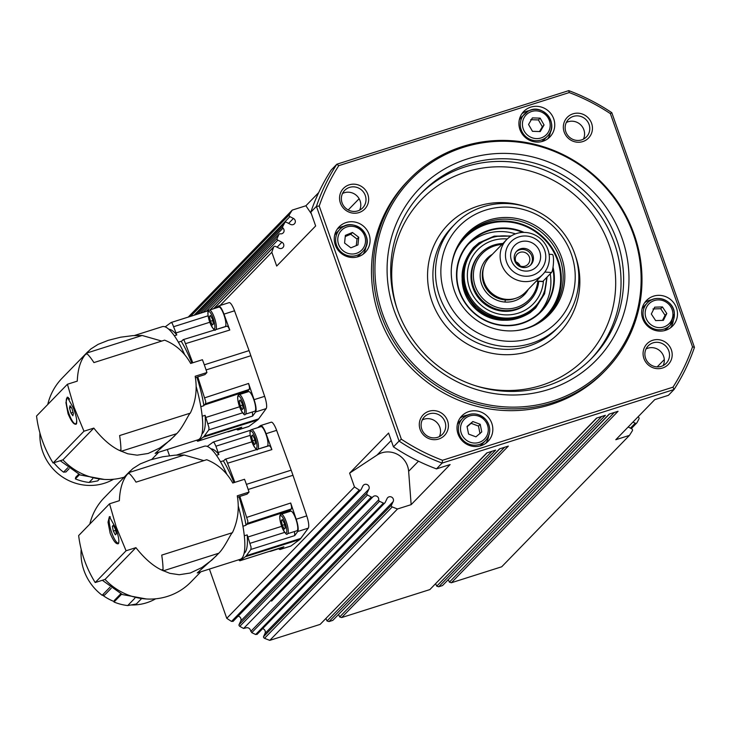 <?xml version="1.0" encoding="UTF-8"?>
<svg xmlns="http://www.w3.org/2000/svg" width="731" height="731" viewBox="0 0 731 731"><rect width="100%" height="100%" fill="white"/><g stroke="black" fill="none" stroke-linecap="round" stroke-linejoin="round"><path stroke-width="1.1" d="M546.486 277.661A41.932 40.342 -135.8 0 1 530.094 310.757A41.932 40.342 -135.8 0 1 472.445 300.441A41.932 40.342 -135.8 0 1 480.559 243.213A41.932 40.342 -135.8 0 1 510.466 236.415M538.729 281.325A34.22 32.922 -135.8 0 1 529.801 300.898A34.22 32.922 -135.8 0 1 492.475 307.568A34.22 32.922 -135.8 0 1 471.687 274.783A34.22 32.922 -135.8 0 1 480.733 253.191A34.22 32.922 -135.8 0 1 502.873 243.505M520.17 265.993A7.392 7.118 44.2 0 0 515.885 261.835M522.354 266.486A7.392 7.118 -135.8 0 1 517.265 254.096A7.392 7.118 -135.8 0 1 529.271 256.718A7.392 7.118 -135.8 0 1 522.354 266.486M530.34 265.28A9.814 9.439 44.2 0 0 516.314 251.647M525.178 271.073A15.287 14.711 -135.8 0 1 510.613 255.101A15.287 14.711 -135.8 0 1 526.046 241.157A15.287 14.711 -135.8 0 1 540.611 257.12A15.287 14.711 -135.8 0 1 525.178 271.073M524.09 248.366A9.814 9.439 44.2 0 0 514.926 261.323A9.814 9.439 44.2 0 0 530.852 264.805A9.814 9.439 44.2 0 0 524.09 248.366M545.765 257.467A20.532 19.755 -135.8 0 1 525.032 276.208A20.532 19.755 -135.8 0 1 505.468 254.754A20.532 19.755 -135.8 0 1 526.201 236.022A20.532 19.755 -135.8 0 1 545.765 257.467M549.374 258.664A25.092 24.141 -135.8 0 1 542.74 274.5A25.092 24.141 -135.8 0 1 515.373 279.388A25.092 24.141 -135.8 0 1 500.123 255.347A25.092 24.141 -135.8 0 1 506.757 239.512A25.092 24.141 -135.8 0 1 534.123 234.624A25.092 24.141 -135.8 0 1 549.374 258.664M542.74 274.5L525.425 292.309A25.092 24.141 -135.8 0 1 497.281 296.841A25.092 24.141 -135.8 0 1 485.713 285.593A25.092 24.141 -135.8 0 1 482.807 273.156A25.092 24.141 -135.8 0 1 489.441 257.33L506.757 239.512M497.281 296.841L496.998 296.704A24.178 23.264 -135.8 0 1 485.85 285.867L485.713 285.593M537.815 281.271A32.904 31.661 -135.8 0 1 503.513 308.692A32.904 31.661 -135.8 0 1 473.405 274.427A32.904 31.661 -135.8 0 1 501.978 244.428M519.275 119.939A15.972 15.369 -135.8 0 1 521.395 117.161L528.065 111.258C542.694 102.121 560.11 124.581 547.409 136.213A15.972 15.369 44.2 0 0 549.484 117.691A15.972 15.369 44.2 0 0 528.038 111.276A15.972 15.369 44.2 0 0 524.511 113.954A15.972 15.369 44.2 0 0 522.437 132.475A15.972 15.369 44.2 0 0 543.891 138.89A15.972 15.369 44.2 0 0 547.409 136.213L544.293 139.42A15.972 15.369 -135.8 0 1 541.58 141.622M539.515 131.543L542.338 126.755L538.409 119.93L530.651 119.683M485.786 419.612A15.972 15.369 44.2 0 0 463.673 417.41A15.972 15.369 44.2 0 0 462.604 418.415A15.972 15.369 44.2 0 0 462.303 439.45A15.972 15.369 44.2 0 0 484.434 441.67A15.972 15.369 44.2 0 0 485.503 440.674L482.387 443.881A15.972 15.369 -135.8 0 1 481.309 444.877A15.972 15.369 -135.8 0 1 479.673 446.074M480.02 433.711L478.476 426.063L471.12 423.322L467.1 426.73M518.535 317.418A42.599 40.991 -135.8 0 1 486.663 314.303A42.599 40.991 -135.8 0 1 471.486 301.263A42.599 40.991 -135.8 0 1 468.544 296.695A42.599 40.991 -135.8 0 1 464.532 264.924M529.454 301.254A34.22 32.922 -135.8 0 1 477.736 296.905A34.22 32.922 -135.8 0 1 470.992 275.496A34.22 32.922 -135.8 0 1 480.386 253.556M543.435 280.795A38.78 37.318 -135.8 0 1 516.333 313.709A38.78 37.318 -135.8 0 1 475.022 298.568A38.78 37.318 -135.8 0 1 471.787 257.787A38.78 37.318 -135.8 0 1 507.296 238.982M503.97 320.26A41.064 39.511 -135.8 0 1 470.207 302.954A41.064 39.511 -135.8 0 1 462.111 279.562M550.233 273.805A49.397 47.533 -135.8 0 1 539.268 312.868M552.791 268.706A49.397 47.533 -135.8 0 1 540.776 311.388A49.397 47.533 -135.8 0 1 466.606 304.589A49.397 47.533 -135.8 0 1 469.932 242.528A49.397 47.533 -135.8 0 1 522.702 232.421M553.029 267.263A49.854 47.972 -135.8 0 1 526.32 321.859A49.854 47.972 -135.8 0 1 466.341 304.763A49.854 47.972 -135.8 0 1 466.698 245.515A49.854 47.972 -135.8 0 1 524.045 232.394M456.025 250.367A56.241 54.112 -135.8 0 1 549.548 245.406A56.241 54.112 -135.8 0 1 533.328 325.514M465.382 236.277A57.027 54.88 -135.8 0 1 486.554 223.585A57.027 54.88 -135.8 0 1 550.077 245.049A57.027 54.88 -135.8 0 1 547.144 315.765M287.475 533.749C286.817 535.704 284.852 533.164 281.563 526.128C279.269 518.571 279.178 514.587 281.261 514.185L290.755 511.17A10.261 2.485 72.4 0 1 296.028 519.577A10.261 2.485 72.4 0 1 297.243 530.56A10.261 2.485 72.4 0 1 296.969 530.743L287.475 533.749A10.261 2.485 -107.6 0 0 287.749 533.575A10.261 2.485 -107.6 0 0 286.314 521.961A10.261 2.485 -107.6 0 0 281.261 514.185A10.261 2.485 -107.6 0 0 280.987 514.359M215.599 329.654C214.941 331.618 212.977 329.069 209.687 322.033C207.403 314.476 207.302 310.492 209.386 310.09L218.88 307.075A10.261 2.485 72.4 0 1 224.152 315.481A10.261 2.485 72.4 0 1 225.367 326.465A10.261 2.485 72.4 0 1 225.093 326.647L215.599 329.654A10.261 2.485 -107.6 0 0 215.873 329.48A10.261 2.485 -107.6 0 0 214.439 317.866A10.261 2.485 -107.6 0 0 209.386 310.09A10.261 2.485 -107.6 0 0 209.112 310.264M280.293 547.921A10.261 2.485 72.4 0 1 280.101 548.195A10.261 2.485 72.4 0 1 279.818 548.378L270.324 551.393A10.261 2.485 -107.6 0 0 270.607 551.211A10.261 2.485 -107.6 0 0 270.79 550.946M76.627 419.384A13.688 3.308 72.4 0 1 76.481 422.445A13.688 3.308 72.4 0 1 75.595 423.797A13.688 3.308 72.4 0 1 69.153 414.249A13.688 3.308 72.4 0 1 66.43 399.053A13.688 3.308 72.4 0 1 67.316 397.701A13.688 3.308 72.4 0 1 69.619 399.153M76.654 423.423A13.688 3.308 72.4 0 1 76.435 423.523L75.595 423.797M120.971 451.21A91.247 22.076 72.4 0 0 120.953 449.903A60.225 14.574 72.4 0 0 119.619 435.557L190.307 413.134C189.073 413.289 182.741 427.754 176.756 433.62L169.866 440.437L159.724 448.012L148.146 453.467L137.126 455.175L127.77 453.787L119.354 450.406C110.82 446.294 102.303 438.856 93.815 428.101L62.93 459.863A60.454 58.169 -135.8 0 0 124.16 477.206M76.298 424.044C74.105 425.031 71.355 421.595 68.065 413.746L65.927 402.635L67.279 397.116L73.484 408.181C76.444 416.359 77.385 421.65 76.298 424.044L75.896 424.291M113.552 479.253A49.279 47.414 -135.8 0 1 42.672 451.584A49.279 47.414 -135.8 0 1 39.922 432.971M79.496 474.666L75.375 478.906A51.554 49.607 44.2 0 0 89.081 482.451L97.698 480.888L99.151 479.39M75.375 478.906L75.722 477.288L78.646 474.273M53.856 462.741A51.554 49.607 44.2 0 0 63.524 472.162L65.954 471.97L69.134 468.699M63.524 472.162L67.828 467.73M93.815 428.101L83.964 431.217L74.151 407.487L67.426 384.25L77.276 381.134C77.76 369.173 80.52 360.255 85.527 354.371L86.56 353.11L142.143 335.474L161.734 341.075M174.563 435.959L155.2 453.366M86.459 353.219A91.247 22.076 72.4 0 1 87.135 353.859A60.225 14.574 72.4 0 1 93.924 362.585L164.612 340.162C175.723 344.539 184.413 352.305 190.672 363.453L202.423 359.725A60.225 14.574 72.4 0 1 206.937 372.536L195.177 376.264C197.397 389.194 195.78 401.483 190.307 413.134M191.842 363.079A55.026 13.313 -107.6 0 0 181.224 341.295A10.992 2.659 -107.6 0 0 181.425 341.258A10.992 2.659 -107.6 0 0 181.727 341.066L183.152 339.668L184.212 340.436L192.774 362.786M178.364 342.163L181.224 341.295M252.423 411.964L252.624 416.058L255.612 411.964A11.404 2.76 72.4 0 0 254.096 399.674L248.595 383.464L249.499 387.256L249.28 389.413L248.001 390.729L204.251 405.038A10.992 2.659 -107.6 0 0 203.903 405.687L200.833 406.701M202.204 416.222L205.1 415.336A10.992 2.659 -107.6 0 0 205.786 417.465L208.956 427.58L208.81 429.883L204.232 436.142A58.626 14.181 72.4 0 1 203.2 437.211L197.717 441.241L196.511 440.263M227.021 326.218L228.236 326.903L229.781 330.037L223.978 314.138A11.404 2.76 72.4 0 0 218.542 305.987A11.404 2.76 72.4 0 0 218.331 306.097L215.59 308.116M228.885 302.744A11.404 2.76 72.4 0 1 229.086 302.643A11.404 2.76 72.4 0 1 234.523 310.794L249.07 350.615A58.626 14.181 72.4 0 1 249.975 353.155A58.626 14.181 72.4 0 1 250.861 355.723L264.649 396.33A11.404 2.76 72.4 0 1 266.166 408.611L258.673 418.881A58.626 14.181 72.4 0 1 257.632 419.941L248.814 426.456A11.404 2.76 72.4 0 1 248.613 426.566A11.404 2.76 72.4 0 1 248.385 426.593M206.937 372.536L204.927 374.601L197.754 376.876L205.74 401.575L205.521 403.731L204.251 405.038M165.215 326.885A58.626 14.181 72.4 0 1 165.635 326.529L171.109 322.499L172.278 323.413L176.016 332.925A10.992 2.659 -107.6 0 0 176.792 334.972L174.334 335.767M118.769 542.941A13.688 3.308 72.4 0 1 118.486 543.096A13.688 3.308 72.4 0 1 111.459 531.894A13.688 3.308 72.4 0 1 109.833 517.237A13.688 3.308 72.4 0 1 110.207 517A13.688 3.308 72.4 0 1 110.372 516.972M163.068 570.765A91.247 22.076 72.4 0 0 163.059 569.449A60.225 14.574 72.4 0 0 161.725 555.112L232.412 532.689C231.17 532.844 224.846 547.309 218.852 553.166L211.963 559.992L201.829 567.567L190.252 573.022L179.232 574.73L169.875 573.342L161.45 569.961C152.916 565.849 144.409 558.411 135.911 547.656L105.036 579.418A60.454 58.169 -135.8 0 0 190.983 581.931L200.833 571.797M118.404 543.599C116.202 544.577 113.46 541.15 110.171 533.301L108.024 522.19L109.376 516.671L115.58 527.736C118.55 535.914 119.491 541.196 118.404 543.599L118.002 543.846M109.659 517.466A14.254 3.454 72.4 0 1 109.988 516.726M155.657 598.808A49.279 47.414 -135.8 0 1 131.068 604.985M114.118 601.54A49.279 47.414 -135.8 0 1 102.687 595.235M121.602 594.212L114.009 602.024A51.554 49.607 44.2 0 0 127.715 605.56L136.331 603.998L141.247 598.945M114.009 602.024L114.356 600.407L120.752 593.828M81.187 549.365A51.554 49.607 44.2 0 0 83.964 570.463A51.554 49.607 44.2 0 0 102.157 595.272L104.588 595.089L111.231 588.254M102.157 595.272L109.924 587.285M135.911 547.656L126.07 550.772L116.256 527.042L109.531 503.805L119.372 500.68C119.866 488.728 122.616 479.81 127.633 473.926L128.665 472.665L184.239 455.029L203.839 460.631M216.659 555.514L197.297 572.921M128.565 472.774A91.247 22.076 72.4 0 1 129.241 473.414A60.225 14.574 72.4 0 1 136.03 482.14L206.709 459.717C217.82 464.094 226.509 471.851 232.769 483.008L244.529 479.28A60.225 14.574 72.4 0 1 249.033 492.091L237.283 495.819C239.503 508.749 237.877 521.039 232.412 532.689M244.09 553.404A55.026 13.313 -107.6 0 0 244.657 552.919A55.026 13.313 -107.6 0 0 247.197 534.891A10.992 2.659 -107.6 0 0 247.891 537.02L251.062 547.135L250.916 549.438L246.338 555.697A58.626 14.181 72.4 0 1 245.844 556.291A58.626 14.181 72.4 0 1 245.305 556.766L239.823 560.796L238.617 559.818M269.127 445.773L270.342 446.458L271.886 449.592L266.075 433.693A11.404 2.76 72.4 0 0 260.638 425.543A11.404 2.76 72.4 0 0 260.437 425.643L257.696 427.672M220.47 461.718L223.33 460.841A10.992 2.659 -107.6 0 0 223.522 460.813A10.992 2.659 -107.6 0 0 223.823 460.621L225.249 459.214L226.318 459.991L234.87 482.341M207.312 446.44A58.626 14.181 72.4 0 1 207.732 446.084L213.214 442.054L214.375 442.968L215.91 446.202L218.121 452.48A10.992 2.659 -107.6 0 0 218.898 454.518L216.431 455.322M294.52 531.51L294.721 535.613L297.718 531.51A11.404 2.76 72.4 0 0 296.201 519.229L290.7 503.01L291.596 506.811L291.377 508.968L290.106 510.284L246.356 524.593A10.992 2.659 -107.6 0 0 246.009 525.242L242.939 526.256M249.033 492.091L247.023 494.156L239.85 496.431L247.846 521.13L247.626 523.277L246.356 524.593M270.982 422.299A11.404 2.76 72.4 0 1 271.192 422.198A11.404 2.76 72.4 0 1 276.629 430.349L291.166 470.17A58.626 14.181 72.4 0 1 292.967 475.278L306.746 515.876A11.404 2.76 72.4 0 1 308.263 528.166L300.77 538.427A58.626 14.181 72.4 0 1 300.277 539.021A58.626 14.181 72.4 0 1 299.737 539.496L290.92 546.011A11.404 2.76 72.4 0 1 290.719 546.121A11.404 2.76 72.4 0 1 290.49 546.148M614.332 412.467L449.391 582.141L451.365 582.753L618.051 411.288L609.188 414.093L442.502 585.568L609.499 414.002M371.311 497.08L243.597 628.468L245.945 627.902A3.417 3.289 44.2 0 1 250.441 630.213L251.766 632.653L379.49 501.265A1.371 1.316 -135.8 0 1 378.704 499.821A3.417 3.289 44.2 0 0 372.911 496.852A1.371 1.316 -135.8 0 1 371.311 497.08A203.035 195.36 -135.8 0 1 367.519 494.978A1.371 1.316 -135.8 0 1 366.935 493.197L368.872 489.194A3.417 3.289 44.2 0 0 363.38 485.256A3.417 3.289 44.2 0 0 362.795 486.088L361.132 489.523A1.371 1.316 -135.8 0 1 359.241 490.026A203.035 195.36 -135.8 0 1 354.48 486.937L226.756 618.325L209.413 569.074M411.151 504.646L408.638 471.312A20.532 19.755 44.2 0 0 397.18 454.207A20.532 19.755 44.2 0 0 376.995 455.111L349.619 473.14L388.581 433.054L393.442 446.851A203.035 195.36 44.2 0 0 436.471 468.891L450.113 464.56L411.151 504.646L397.509 508.977A203.035 195.36 -135.8 0 1 392.236 506.93A1.371 1.316 -135.8 0 1 391.487 505.066L393.15 501.63A3.417 3.289 44.2 0 0 387.658 497.692A3.417 3.289 44.2 0 0 387.083 498.524L385.146 502.526A1.371 1.316 -135.8 0 1 383.409 503.12L255.686 634.508L257.175 634.17M391.487 505.066L263.489 636.747L263.653 637.624L264.521 638.318L392.236 506.93M366.935 493.197L238.964 624.841L239.083 625.654L239.795 626.366L367.519 494.978M601.677 416.478L436.727 586.161L438.71 586.774L605.396 415.299L596.533 418.114L429.846 589.588L596.843 418.013M504.618 447.271L339.677 616.955L341.651 617.558L508.337 446.093L499.483 448.898L332.797 620.372L499.785 448.807M491.963 451.283L327.022 620.966L328.996 621.578L495.682 450.104L486.819 452.918L320.132 624.393L269.785 640.365L397.509 508.977M359.241 490.026L231.517 621.414L233.134 621.204M439.377 436.571A12.546 12.071 44.2 0 0 437.339 423.011A12.546 12.071 44.2 0 0 424.09 419.192A12.546 12.071 44.2 0 0 422.262 419.941M429.28 413.847A12.546 12.071 -135.8 0 1 443.717 419.238A12.546 12.071 -135.8 0 1 442.41 434.333A12.546 12.071 -135.8 0 1 437.549 437.33A12.546 12.071 -135.8 0 1 423.121 431.93A12.546 12.071 -135.8 0 1 424.419 416.844A12.546 12.071 -135.8 0 1 429.28 413.847M663.163 365.582A12.546 12.071 44.2 0 0 661.126 352.022A12.546 12.071 44.2 0 0 647.867 348.194A12.546 12.071 44.2 0 0 646.049 348.943M653.066 342.848A12.546 12.071 -135.8 0 1 667.504 348.239A12.546 12.071 -135.8 0 1 666.197 363.334A12.546 12.071 -135.8 0 1 661.336 366.332A12.546 12.071 -135.8 0 1 646.898 360.94A12.546 12.071 -135.8 0 1 648.205 345.845A12.546 12.071 -135.8 0 1 653.066 342.848M359.634 210.135A12.546 12.071 44.2 0 0 357.596 196.575A12.546 12.071 44.2 0 0 344.347 192.746A12.546 12.071 44.2 0 0 342.519 193.496M349.537 187.401A12.546 12.071 -135.8 0 1 363.974 192.801A12.546 12.071 -135.8 0 1 362.677 207.896A12.546 12.071 -135.8 0 1 357.815 210.884A12.546 12.071 -135.8 0 1 343.378 205.493A12.546 12.071 -135.8 0 1 344.676 190.398A12.546 12.071 -135.8 0 1 349.537 187.401M583.42 139.146A12.546 12.071 44.2 0 0 581.383 125.577A12.546 12.071 44.2 0 0 568.133 121.757A12.546 12.071 44.2 0 0 566.306 122.506M573.323 116.412A12.546 12.071 -135.8 0 1 587.761 121.803A12.546 12.071 -135.8 0 1 586.454 136.898A12.546 12.071 -135.8 0 1 581.593 139.895A12.546 12.071 -135.8 0 1 567.155 134.504A12.546 12.071 -135.8 0 1 568.462 119.409A12.546 12.071 -135.8 0 1 573.323 116.412M428.96 411.261A14.83 14.264 44.2 0 0 420.133 429.49A14.83 14.264 44.2 0 0 438.737 439.02A14.83 14.264 44.2 0 0 447.564 420.791A14.83 14.264 44.2 0 0 428.96 411.261M652.746 340.271A14.83 14.264 44.2 0 0 643.92 358.501A14.83 14.264 44.2 0 0 662.524 368.022A14.83 14.264 44.2 0 0 671.35 349.793A14.83 14.264 44.2 0 0 652.746 340.271M573.003 113.826A14.83 14.264 44.2 0 0 564.177 132.055A14.83 14.264 44.2 0 0 582.781 141.586A14.83 14.264 44.2 0 0 591.607 123.356A14.83 14.264 44.2 0 0 573.003 113.826M349.226 184.824A14.83 14.264 44.2 0 0 340.399 203.054A14.83 14.264 44.2 0 0 358.994 212.575A14.83 14.264 44.2 0 0 367.821 194.355A14.83 14.264 44.2 0 0 349.226 184.824M653.56 296.156A18.248 17.562 -135.8 0 1 674.558 303.995A18.248 17.562 -135.8 0 1 672.657 325.953A18.248 17.562 -135.8 0 1 665.585 330.311A18.248 17.562 -135.8 0 1 644.587 322.462A18.248 17.562 -135.8 0 1 646.487 300.505A18.248 17.562 -135.8 0 1 653.56 296.156M670.491 327.826A18.248 17.562 44.2 0 0 673.361 320.269M652.143 299.646A18.248 17.562 44.2 0 0 649.576 300.249A18.248 17.562 44.2 0 0 644.669 302.725M346.156 222.535A18.248 17.562 -135.8 0 1 367.154 230.384A18.248 17.562 -135.8 0 1 365.262 252.341A18.248 17.562 -135.8 0 1 358.19 256.7A18.248 17.562 -135.8 0 1 337.192 248.851A18.248 17.562 -135.8 0 1 339.083 226.893A18.248 17.562 -135.8 0 1 346.156 222.535M363.097 254.214A18.248 17.562 44.2 0 0 365.966 246.658M344.749 226.025A18.248 17.562 44.2 0 0 342.172 226.637A18.248 17.562 44.2 0 0 337.265 229.114M468.9 411.571A18.248 17.562 -135.8 0 1 489.898 419.42A18.248 17.562 -135.8 0 1 488.006 441.369A18.248 17.562 -135.8 0 1 480.934 445.727A18.248 17.562 -135.8 0 1 459.936 437.887A18.248 17.562 -135.8 0 1 461.828 415.93A18.248 17.562 -135.8 0 1 468.9 411.571M485.832 443.251A18.248 17.562 44.2 0 0 488.71 435.685M467.493 415.062A18.248 17.562 44.2 0 0 464.916 415.674A18.248 17.562 44.2 0 0 460.009 418.15M530.816 107.119A18.248 17.562 -135.8 0 1 551.814 114.959A18.248 17.562 -135.8 0 1 549.913 136.916A18.248 17.562 -135.8 0 1 542.841 141.275A18.248 17.562 -135.8 0 1 521.843 133.426A18.248 17.562 -135.8 0 1 523.743 111.477A18.248 17.562 -135.8 0 1 530.816 107.119M547.747 138.799A18.248 17.562 44.2 0 0 550.617 131.233M529.399 110.609A18.248 17.562 44.2 0 0 526.832 111.213A18.248 17.562 44.2 0 0 521.925 113.689M527.097 328.32A57.84 55.647 44.2 0 0 561.527 257.23A57.84 55.647 44.2 0 0 488.975 220.068A57.84 55.647 44.2 0 0 451.429 267.528A57.84 55.647 44.2 0 0 516.296 330.595A57.84 55.647 44.2 0 0 527.097 328.32M451.392 268.021A57.027 54.88 -135.8 0 1 466.277 235.336A57.027 54.88 -135.8 0 1 488.372 221.712A57.027 54.88 -135.8 0 1 553.988 246.228A57.027 54.88 -135.8 0 1 548.067 314.842A57.027 54.88 -135.8 0 1 525.964 328.457A57.027 54.88 -135.8 0 1 515.812 330.64M552.709 401.054A135.555 130.438 -135.8 0 1 382.66 313.974A135.555 130.438 -135.8 0 1 463.363 147.333A135.555 130.438 -135.8 0 1 633.412 234.423A135.555 130.438 -135.8 0 1 552.709 401.054M462.495 146.547A136.88 131.708 44.2 0 0 409.461 179.232A136.88 131.708 44.2 0 0 395.233 343.899A136.88 131.708 44.2 0 0 552.709 402.735A136.88 131.708 44.2 0 0 605.752 370.05A136.88 131.708 44.2 0 0 619.97 205.384A136.88 131.708 44.2 0 0 462.495 146.547M605.752 370.05L604.016 371.832A136.88 131.708 -135.8 0 1 550.982 404.517A136.88 131.708 -135.8 0 1 393.497 345.681A136.88 131.708 -135.8 0 1 407.724 181.014L409.461 179.232M483.109 206.772A72.999 70.24 44.2 0 0 454.828 224.207A72.999 70.24 44.2 0 0 447.244 312.027A72.999 70.24 44.2 0 0 531.227 343.406A72.999 70.24 44.2 0 0 559.517 325.971A72.999 70.24 44.2 0 0 567.101 238.151A72.999 70.24 44.2 0 0 483.109 206.772M546.267 386.105A118.623 114.146 -135.8 0 1 409.78 335.109A118.623 114.146 -135.8 0 1 422.107 192.399A118.623 114.146 -135.8 0 1 468.078 164.073A118.623 114.146 -135.8 0 1 604.555 215.069A118.623 114.146 -135.8 0 1 592.229 357.77A118.623 114.146 -135.8 0 1 546.267 386.105M485.485 210.153A68.44 65.854 -135.8 0 1 571.331 254.114A68.44 65.854 -135.8 0 1 530.587 338.243A68.44 65.854 -135.8 0 1 444.74 294.273A68.44 65.854 -135.8 0 1 485.485 210.153M467.438 158.91A123.192 118.532 44.2 0 0 394.1 310.337A123.192 118.532 44.2 0 0 548.634 389.477A123.192 118.532 44.2 0 0 621.971 238.05A123.192 118.532 44.2 0 0 467.438 158.91M638.145 416.734A3.417 3.289 44.2 0 0 638.656 417.355A1.371 1.316 -135.8 0 1 638.949 418.954A203.035 195.36 -135.8 0 1 636.993 422.673A1.371 1.316 -135.8 0 1 635.23 423.185L632.982 422.043M628.167 426.995A3.417 3.289 44.2 0 0 628.267 427.041L631.767 428.841A1.371 1.316 -135.8 0 1 632.342 430.76A203.035 195.36 -135.8 0 1 629.437 435.393L615.794 439.724L654.757 399.638L668.399 395.316L674.028 389.522A203.035 195.36 44.2 0 0 694.45 347.353L611.801 112.675A203.035 195.36 44.2 0 0 568.773 90.635L336.845 164.219A203.035 195.36 44.2 0 0 316.422 206.38L399.071 441.067L393.442 446.851M310.803 212.173A203.035 195.36 44.2 0 1 331.216 170.003L336.845 164.219L338.764 165.672L569.23 92.563A200.751 193.167 -135.8 0 1 610.385 113.634L692.513 346.841A200.751 193.167 -135.8 0 1 672.977 387.174L442.511 460.283A200.751 193.167 -135.8 0 1 401.356 439.212L319.228 206.005L316.422 206.38L310.803 212.173L315.655 225.97L276.693 266.057L271.831 252.259A203.035 195.36 -135.8 0 1 273.677 247.069A1.371 1.316 -135.8 0 1 275.514 246.393L279.023 248.184A3.417 3.289 44.2 0 0 282.915 247.599A3.417 3.289 44.2 0 0 281.901 242.235L277.817 240.143A1.371 1.316 -135.8 0 1 277.159 238.388A203.035 195.36 -135.8 0 1 278.858 234.541A1.371 1.316 -135.8 0 1 280.275 233.81A3.417 3.289 44.2 0 0 283.025 228.136A1.371 1.316 -135.8 0 1 282.742 226.537A203.035 195.36 -135.8 0 1 284.697 222.818A1.371 1.316 -135.8 0 1 286.461 222.297L290.545 224.39A3.417 3.289 44.2 0 0 294.438 223.805A3.417 3.289 44.2 0 0 293.423 218.441L289.924 216.65A1.371 1.316 -135.8 0 1 289.339 214.731A203.035 195.36 -135.8 0 1 292.254 210.089L305.896 205.767L318.679 192.609M238.196 428.366A10.261 2.485 72.4 0 1 237.995 428.649A10.261 2.485 72.4 0 1 237.721 428.823L228.227 431.838A10.261 2.485 -107.6 0 0 228.501 431.655A10.261 2.485 -107.6 0 0 228.693 431.391M257.696 449.209C257.047 451.164 255.073 448.624 251.784 441.588C249.499 434.031 249.399 430.047 251.491 429.636L260.985 426.63A10.261 2.485 72.4 0 1 266.248 435.036A10.261 2.485 72.4 0 1 267.473 446.02A10.261 2.485 72.4 0 1 267.19 446.202L257.696 449.209A10.261 2.485 -107.6 0 0 257.979 449.035A10.261 2.485 -107.6 0 0 256.544 437.421A10.261 2.485 -107.6 0 0 251.491 429.636A10.261 2.485 -107.6 0 0 251.208 429.819M245.369 414.194C244.721 416.158 242.747 413.618 239.457 406.573C237.173 399.016 237.072 395.032 239.165 394.63L248.659 391.615A10.261 2.485 72.4 0 1 253.922 400.021A10.261 2.485 72.4 0 1 255.146 411.005A10.261 2.485 72.4 0 1 254.863 411.188L245.369 414.194A10.261 2.485 -107.6 0 0 245.653 414.02A10.261 2.485 -107.6 0 0 244.218 402.406A10.261 2.485 -107.6 0 0 239.165 394.63A10.261 2.485 -107.6 0 0 238.882 394.804M666.791 313.517L663.392 320.352L655.652 320.598L651.312 314.01L654.711 307.175L662.45 306.929L666.791 313.517L665.055 315.299L660.714 308.71L652.975 308.957M642.019 308.966A15.972 15.369 -135.8 0 1 644.139 306.198L647.255 302.99C655.78 293.213 674.146 300.386 674.375 313.553L670.153 325.249A15.972 15.369 44.2 0 0 674.347 313.617A15.972 15.369 44.2 0 0 657.598 298.467A15.972 15.369 44.2 0 0 647.255 302.99A15.972 15.369 44.2 0 0 643.061 314.622A15.972 15.369 44.2 0 0 659.81 329.772A15.972 15.369 44.2 0 0 670.153 325.249L667.037 328.457A15.972 15.369 -135.8 0 1 664.324 330.659M356.271 245.616L357.002 239.037L350.716 234.258L345.242 236.542M334.615 235.355A15.972 15.369 -135.8 0 1 336.735 232.586L339.86 229.379C352.159 215.27 375.999 235.775 364.02 250.148L362.759 251.638A15.972 15.369 44.2 0 0 364.011 250.166A15.972 15.369 44.2 0 0 360.493 228.182A15.972 15.369 44.2 0 0 339.86 229.379A15.972 15.369 44.2 0 0 338.599 230.85A15.972 15.369 44.2 0 0 342.117 252.835A15.972 15.369 44.2 0 0 362.759 251.638L359.643 254.845A15.972 15.369 -135.8 0 1 356.929 257.047M536.262 281.161L542.493 281.581A9.128 1.645 -86.1 0 0 542.841 281.408L551.503 272.499A9.128 1.645 -86.1 0 0 553.458 262.731A9.128 1.645 -86.1 0 0 552.38 254.47L549.109 254.242M352.443 232.476L358.729 237.255L357.943 244.931L350.862 247.827L344.575 243.048L345.361 235.373L352.443 232.476L350.716 234.258M357.002 239.037L358.729 237.255M660.714 308.71L662.45 306.929M662.487 320.379L665.055 315.299M243.213 408.501L242.217 409.534L240.207 405.778L239.211 400.99L240.207 399.967L242.208 403.722L243.213 408.501M240.207 405.778L242.491 405.056M240.536 400.57L239.211 400.99M255.548 443.516L254.543 444.549L252.542 440.793L251.537 436.005L252.533 434.972L254.543 438.728L255.548 443.516M252.542 440.793L254.817 440.062M252.862 435.585L251.537 436.005M383.409 503.12A203.035 195.36 -135.8 0 1 379.49 501.265M271.831 252.259L220.077 305.503M664.296 359.57L657.187 366.889M292.254 210.089L188.251 317.08M629.437 435.393L501.713 566.781L451.365 582.753M311.379 213.817L305.896 205.767M354.48 486.937L349.619 473.14M401.356 439.212L399.071 441.067A203.035 195.36 44.2 0 0 442.1 463.098L436.471 468.891M442.511 460.283L442.1 463.098L674.028 389.522L672.977 387.174M568.773 90.635L569.23 92.563M611.801 112.675L610.385 113.634M694.45 347.353L692.513 346.841M319.228 206.005A200.751 193.167 -135.8 0 1 338.764 165.672M457.359 424.391A15.972 15.369 -135.8 0 1 459.479 421.623L462.604 418.415C470.462 412.019 478.211 412.412 485.841 419.576C491.141 426.877 491.031 433.912 485.503 440.674A15.972 15.369 44.2 0 0 485.804 419.631M238.964 624.841L240.718 621.03A3.417 3.289 44.2 0 0 238.114 616.169M436.727 586.161L435.667 583.813M327.022 620.966L325.953 618.618M339.677 616.955L338.617 614.607M449.391 582.141L448.322 579.802M263.489 636.747L264.997 633.466A3.417 3.289 44.2 0 0 262.63 628.651M231.517 621.414A203.035 195.36 -135.8 0 1 226.756 618.325M169.482 455.696L167.308 449.519M320.132 624.393L487.129 452.818M332.797 620.372L328.996 621.578M429.846 589.588L341.651 617.558M442.502 585.568L438.71 586.774M243.597 628.468A203.035 195.36 -135.8 0 1 239.795 626.366M269.785 640.365A203.035 195.36 -135.8 0 1 264.521 638.318M255.686 634.508A203.035 195.36 -135.8 0 1 251.766 632.653M290.92 546.011L280.375 549.356L283.683 546.825M280.375 549.356A11.404 2.76 72.4 0 1 280.165 549.465A11.404 2.76 72.4 0 1 278.675 548.743M289.613 511.536A11.404 2.76 72.4 0 1 290.106 510.284M244.309 535.777L247.197 534.891M218.898 454.518A55.026 13.313 -107.6 0 0 210.912 448.825M246.009 525.242A55.026 13.313 -107.6 0 0 239.028 496.842M233.947 482.634A55.026 13.313 -107.6 0 0 223.33 460.841M239.85 496.431L237.566 497.308M226.683 473.971A59.312 14.355 -107.6 0 0 204.36 446.23L176.454 455.084M197.233 572.94L240.234 559.297A59.312 14.355 -107.6 0 0 238.343 506.336M218.816 553.212L163.241 570.847M128.665 472.665L132.96 468.516L140.206 463.92L150.403 459.872L162.803 456.747L175.047 455.166L184.239 455.029M89.84 524.063A60.454 58.169 -135.8 0 1 104.286 497.656L129.963 471.239M109.531 503.805L78.656 535.567A114.063 109.751 44.2 0 0 95.194 582.543L105.036 579.418M127.715 605.56L134.851 598.223M126.07 550.772L95.194 582.543M118.513 543.462A14.254 3.454 72.4 0 1 117.773 543.032M116.348 533.804L115.352 534.836L113.342 531.081L112.336 526.293L113.342 525.269L115.343 529.025L116.348 533.804M115.626 530.359L113.342 531.081M113.661 525.872L112.336 526.293M197.717 441.241L241.787 427.206L238.269 429.801A11.404 2.76 72.4 0 1 238.068 429.91A11.404 2.76 72.4 0 1 236.57 429.188M247.507 391.98A11.404 2.76 72.4 0 1 248.001 390.729M176.792 334.972A55.026 13.313 -107.6 0 0 168.806 329.27M203.903 405.687A55.026 13.313 -107.6 0 0 196.931 377.287M201.984 433.849A55.026 13.313 -107.6 0 0 205.1 415.336M197.754 376.876L195.46 377.753M184.577 354.416A59.312 14.355 -107.6 0 0 162.264 326.675L134.349 335.529M155.127 453.384L198.128 439.742A59.312 14.355 -107.6 0 0 196.237 386.781M176.719 433.657L121.136 451.292M86.56 353.11L90.854 348.961L98.1 344.365L108.307 340.317L120.697 337.192L132.941 335.611L142.143 335.474M47.743 404.508A60.454 58.169 -135.8 0 1 62.181 378.101L87.866 351.684M67.426 384.25L36.55 416.021A114.063 109.751 44.2 0 0 53.089 462.988L62.93 459.863M89.081 482.451L92.746 478.668M83.964 431.217L53.089 462.988M76.417 423.907A14.254 3.454 72.4 0 1 75.951 423.678M67.316 397.701L68.157 397.436A13.688 3.308 72.4 0 1 68.257 397.408M73.392 413.518L72.872 415.775L70.934 413.006L69.518 407.971L70.039 405.714L71.976 408.492L73.392 413.518M73.054 412.33L70.934 413.006M71.236 407.432L69.518 407.971M210.756 316.03L209.431 316.45L210.437 315.426L212.438 319.182L213.443 323.961L212.447 324.993L210.437 321.238L209.431 316.45M210.437 321.238L212.721 320.516M282.632 520.125L281.307 520.545L282.312 519.522L284.313 523.277L285.318 528.056L284.313 529.089L282.312 525.333L281.307 520.545M282.312 525.333L284.597 524.611M468.498 244.072A49.397 47.533 -135.8 0 1 515.465 233.865M480.212 424.282L481.756 431.93L475.936 436.836L468.58 434.086L467.036 426.438L472.856 421.54L480.212 424.282L478.476 426.063M471.12 423.322L472.856 421.54M540.227 131.562L532.47 131.315L528.55 124.48L532.387 117.901L540.145 118.148L544.065 124.974L540.227 131.562M542.338 126.755L544.065 124.974M538.409 119.93L540.145 118.148M515.273 298.431A24.178 23.264 -135.8 0 1 505.359 299.911A24.178 23.264 -135.8 0 1 482.314 274.646A24.178 23.264 -135.8 0 1 483.602 267.647M505.359 299.911L504.957 302.049A26.005 25.028 -135.8 0 1 481.035 282.257A26.005 25.028 -135.8 0 1 492.283 254.397M529.29 112.501A14.145 13.606 -135.8 0 1 548.287 118.184A14.145 13.606 -135.8 0 1 543.325 136.962A14.145 13.606 -135.8 0 1 524.328 131.278A14.145 13.606 -135.8 0 1 529.29 112.501M463.984 437.96A14.145 13.606 -135.8 0 1 465.199 418.443A14.145 13.606 -135.8 0 1 484.808 420.407A14.145 13.606 -135.8 0 1 483.593 439.925A14.145 13.606 -135.8 0 1 463.984 437.96M285.044 522.519A9.128 2.211 72.4 0 1 286.324 532.844A9.128 2.211 72.4 0 1 281.581 526.082A9.128 2.211 72.4 0 1 280.302 515.766A9.128 2.211 72.4 0 1 285.044 522.519M213.169 318.424A9.128 2.211 72.4 0 1 214.448 328.749A9.128 2.211 72.4 0 1 209.706 321.987A9.128 2.211 72.4 0 1 208.436 311.671A9.128 2.211 72.4 0 1 213.169 318.424M242.582 412.832L207.997 423.742M206.078 369.932L250.861 355.723M205.521 403.731L249.28 389.413M173.804 326.656L208.088 315.801M284.679 532.387L250.103 543.297M247.626 523.277L291.377 508.968M215.91 446.202L250.194 435.356M300.77 538.427L246.338 555.697M378.704 499.821L250.797 631.401M271.594 601.083L303.63 568.124L271.585 601.092M200.257 313.279L283.025 228.136M194.09 315.235L289.924 216.65M524.776 206.416A77.559 74.635 44.2 0 0 478.147 206.06A77.559 74.635 44.2 0 0 431.975 301.41A77.559 74.635 44.2 0 0 529.271 351.236A77.559 74.635 44.2 0 0 575.315 255.548M559.517 325.971L556.912 328.639A72.999 70.24 -135.8 0 1 528.632 346.074A72.999 70.24 -135.8 0 1 444.64 314.695A72.999 70.24 -135.8 0 1 452.224 226.875L454.828 224.207M590.922 359.095A118.623 114.146 44.2 0 0 601.439 216.924A118.623 114.146 44.2 0 0 465.483 166.741A118.623 114.146 44.2 0 0 420.828 193.752M397.426 309.807A114.063 109.751 -135.8 0 1 466.113 171.904A114.063 109.751 -135.8 0 1 609.197 245.187A114.063 109.751 -135.8 0 1 541.296 385.392A114.063 109.751 -135.8 0 1 475.57 385.767M635.23 423.185L630.405 428.147M210.025 309.88L277.817 240.143M303.639 568.115L372.892 496.87L303.63 568.124M255.274 437.979A9.128 2.211 72.4 0 1 256.544 448.304A9.128 2.211 72.4 0 1 251.811 441.542A9.128 2.211 72.4 0 1 250.532 431.217A9.128 2.211 72.4 0 1 255.274 437.979M242.939 402.964A9.128 2.211 72.4 0 1 244.218 413.289A9.128 2.211 72.4 0 1 239.476 406.527A9.128 2.211 72.4 0 1 238.205 396.211A9.128 2.211 72.4 0 1 242.939 402.964M645.199 314.211A14.145 13.606 -135.8 0 1 658.074 299.902A14.145 13.606 -135.8 0 1 672.904 313.325A14.145 13.606 -135.8 0 1 660.029 327.625A14.145 13.606 -135.8 0 1 645.199 314.211M340.399 231.599A14.145 13.606 -135.8 0 1 359.789 229.232A14.145 13.606 -135.8 0 1 362.905 248.704A14.145 13.606 -135.8 0 1 343.515 251.071A14.145 13.606 -135.8 0 1 340.399 231.599M542.841 281.408L536.444 280.978M551.503 272.499L544.814 272.051M264.997 633.466L393.15 501.63M277.086 247.197L281.901 242.235M213.772 308.692L273.677 247.069M203.227 312.338L278.858 234.541M277.159 238.388L206.179 311.406M195.204 314.878L284.697 222.818M282.742 226.537L197.589 314.129M289.339 214.731L190.553 316.349M288.608 223.394L293.423 218.441M240.718 621.03L368.872 489.194M359.131 198.722L348.212 209.952M391.204 440.501L376.995 455.111M418.479 461.197L408.638 471.312M283.893 546.761L239.923 560.741M245.305 556.766L299.737 539.496M308.263 528.166L297.718 531.51M306.746 515.876L296.201 519.229M276.629 430.349L266.075 433.693M251.866 441.816L218.121 452.48M250.642 430.23L213.324 442.045M290.7 503.01L246.941 517.329M250.916 549.438L294.721 535.613M248.184 489.487L292.967 475.278M291.166 470.17L246.411 484.37M227.862 463.134L271.886 449.592M281.645 526.357L247.891 537.02M129.241 473.414L127.633 473.926M163.059 569.449L161.45 569.961M248.814 426.456L238.269 429.801M266.166 408.611L255.612 411.964M264.649 396.33L254.096 399.674M234.523 310.794L223.978 314.138M171.118 322.499L208.563 310.657L171.228 322.49M239.54 406.801L205.786 417.465M209.77 322.261L176.016 332.925M248.595 383.464L204.844 397.774M241.787 427.206L197.818 441.186M249.07 350.615L204.314 364.815M185.756 343.579L229.781 330.037M203.2 437.211L257.632 419.941M258.673 418.881L204.232 436.142M208.81 429.883L252.624 416.058M87.135 353.859L85.527 354.371M120.953 449.903L119.354 450.406M528.275 289.385A26.005 25.028 -135.8 0 1 504.957 302.049M547.108 277.022L544.595 293.78L535.649 307.97L530.149 312.694C511.673 323.988 493.736 322.609 476.32 308.555C458.328 288.416 457.387 268.076 473.496 247.544L478.997 242.82L494.257 236.122L511.143 235.985M486.663 314.303C501.941 321.585 516.452 320.726 530.194 311.717L535.604 307.066L544.303 293.378L546.916 277.213M510.978 236.086L494.604 236.369L479.819 242.911L474.401 247.562C461.672 262.292 459.717 278.666 468.544 296.695M60.225 460.722L80.282 475.004L104.259 479.426M102.331 580.277L122.388 594.559L146.355 598.981M529.107 301.611L529.801 300.898M269.337 551.402L270.324 551.393M158.728 452.242L151.71 459.47M227.177 326.127L183.152 339.659M269.273 445.682L225.258 459.214M257.01 634.426L384.908 502.855M232.97 621.46L360.904 489.852M227.24 431.847L228.227 431.838M273.961 246.63L213.553 308.765M279.105 234.185L203.081 312.384M284.907 222.535L195.104 314.915M636.783 422.947L631.292 428.594M271.192 422.198L260.638 425.543M290.719 546.121L280.165 549.465M213.214 442.054L250.669 430.203M239.823 560.796L283.792 546.806M248.613 426.566L238.068 429.91M229.086 302.643L218.542 305.987M480.733 253.191L480.039 253.904"/></g></svg>
